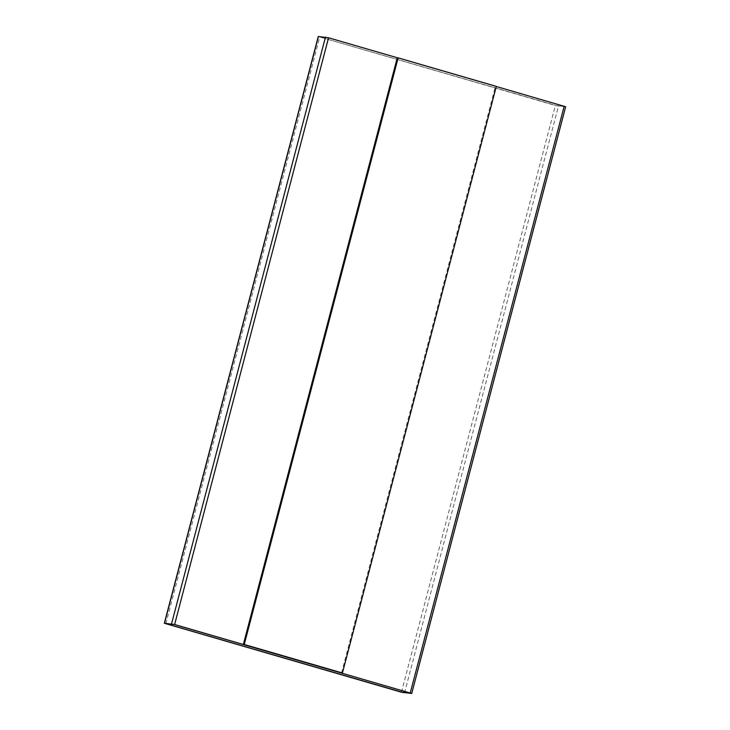 <?xml version="1.0" encoding="UTF-8"?>
<svg xmlns="http://www.w3.org/2000/svg" width="730" height="730" viewBox="0 0 730 730"><rect width="100%" height="100%" fill="white"/><g stroke="black" fill="none" stroke-linecap="round" stroke-linejoin="round"><path stroke-width="0.55" stroke-dasharray="3.65 2.74" d="M397.558 57.816L496.291 86.487M341.549 672.923L495.442 86.304L397.257 57.789M565.659 106.744L555.375 105.494L318.271 36.518M496.318 86.377L495.442 86.304M557.346 105.877L320.187 37.102L328.108 37.741L563.742 106.169L557.337 105.932L319.43 36.883L328.099 37.796L563.724 106.224L557.337 105.932M165.619 623.493L174.196 624.415L410.479 693.126M411.556 693.5L565.485 106.763M404.511 692.934L558.441 106.197M401.445 692.222L555.375 105.494M165.82 623.794L319.749 37.066"/><path stroke-width="1.09" d="M164.341 623.256L174.625 624.506L411.729 693.482L401.445 692.222L164.341 623.256L318.271 36.518L328.555 37.777L397.558 57.816M496.291 86.487L565.659 106.744L411.729 693.482M398.142 57.862L397.257 57.789L243.364 644.408L342.425 672.996L496.318 86.377L398.142 57.862L244.249 644.481L342.425 672.996M244.249 644.481L243.364 644.408M403.425 692.615L165.61 623.557L174.187 624.479L409.813 692.898L401.901 692.204L165.61 623.557M410.47 693.181L403.435 692.551M174.625 624.506L328.555 37.777M410.251 692.934L564.18 106.206M164.515 623.237L318.444 36.5M171.559 623.803L325.489 37.066"/></g></svg>
